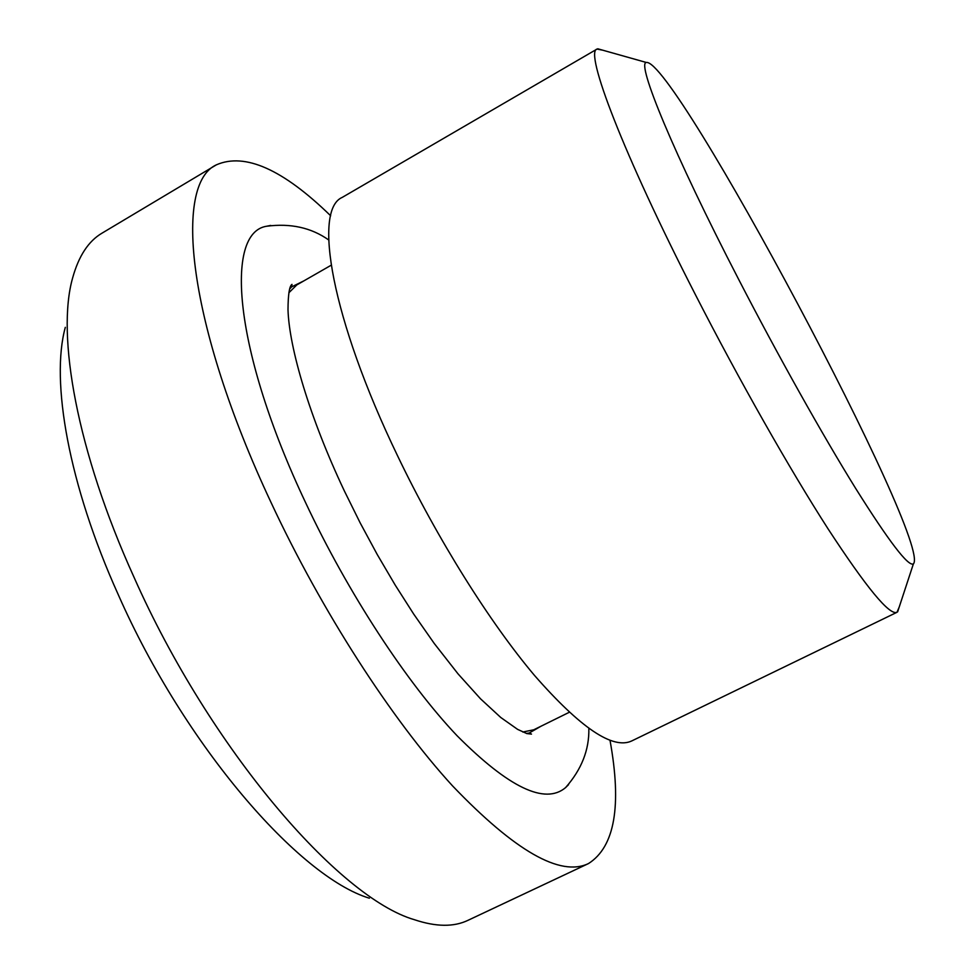 <?xml version="1.0" encoding="UTF-8"?>
<svg xmlns="http://www.w3.org/2000/svg" width="974" height="974" viewBox="0 0 974 974"><rect width="100%" height="100%" fill="white"/><g stroke="black" fill="none" stroke-linecap="round" stroke-linejoin="round"><path stroke-width="1.46" d="M738.742 279.55C778.056 355.68 822.555 435.013 855.537 488.218C888.97 541.483 908.243 566.722 913.381 563.922C933.031 543.711 674.057 57.442 646.322 62.47C636.326 62.701 673.302 153.101 738.742 279.55M602.711 50.185L597.025 49.077C584.303 51.488 622.63 152.857 695.412 294.672C739.278 380.371 789.853 469.395 827.912 528.626C866.519 587.76 889.542 615.653 896.981 612.293L899.245 606.96M597.025 49.077L342.239 197.393C313.007 209.714 331.123 318.035 397.587 455.844C437.533 539.243 489.885 622.593 534.543 675.481C580.492 727.955 612.877 749.785 631.724 740.946L896.981 612.293M522.794 732.022L533.764 729.794L569.242 712.298M331.148 265.232L296.839 284.907L288.852 292.772M568.56 784.654L565.565 787.625C545.002 804.962 508.842 787.674 457.11 735.772C406.901 682.908 348.144 593.385 305.495 502.426C233.383 349.983 224.58 232.616 266.584 226.248L270.723 225.42M330.661 215.778C282.984 169.342 244.888 152.37 216.374 164.837C173.615 183.976 186.898 323.246 270.979 502.341C321.785 611.392 391.706 719.457 452.508 785.848C515.063 851.166 560.403 877.063 588.491 863.561C614.764 846.856 621.936 805.766 610.004 740.301M216.374 164.837L102.087 233.115C88.512 241.053 78.687 256.004 72.624 277.967C56.309 335.214 76.788 451.169 133.888 576.961C209.97 748.75 338.989 897.955 414.4 919.699C436.011 926.931 453.896 927.126 468.068 920.284L588.491 863.561M65.319 327.337C50.502 380.822 68.448 484.455 118.402 594.98C184.853 745.707 299.055 876.99 369.365 898.211M526.398 733.434L529.174 733.045L540.947 726.251M303.778 280.926L291.567 286.904L289.692 288.986M646.322 62.47L597.756 48.785M913.381 563.922L897.638 611.842M266.584 226.248C290.544 223.083 311.242 227.648 328.676 239.945M588.844 728.455C589.331 749.785 581.563 769.509 565.565 787.625M529.174 733.045L531.5 734.092L526.861 733.58L517.62 729.38L500.794 717.509L480.511 698.796L458.024 673.85L434.221 643.437L413.694 614.07L395.201 585.082L377.23 554.498L360.173 522.892L344.346 490.908C309.659 417.615 289.156 347.876 288 309.683C288.109 294.306 289.448 285.881 291.993 284.384L291.567 286.904"/></g></svg>
